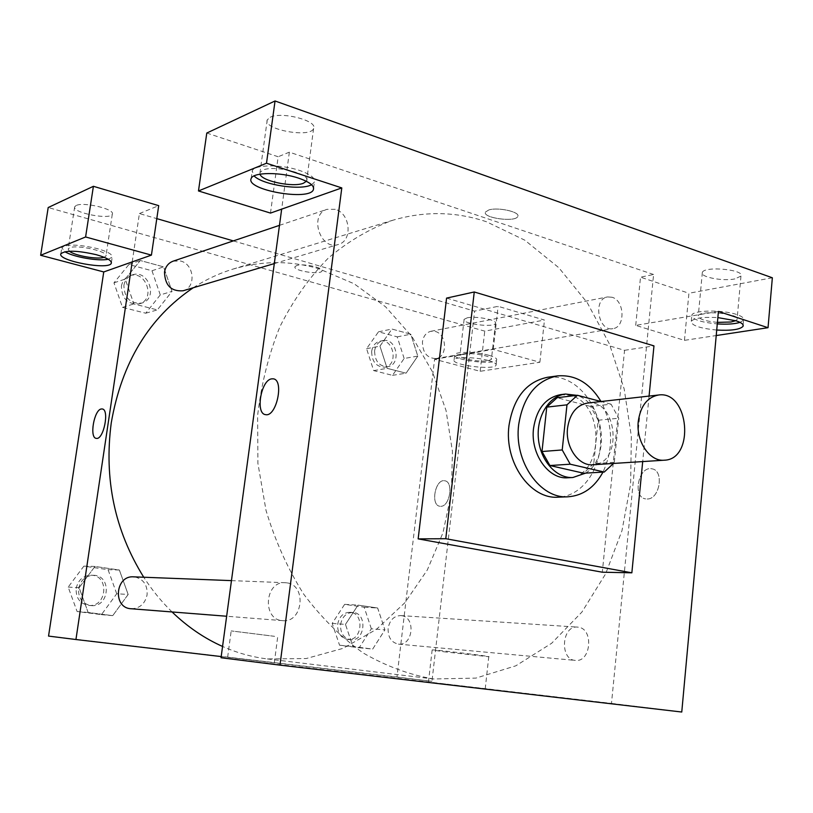 <?xml version="1.0" encoding="UTF-8"?>
<svg xmlns="http://www.w3.org/2000/svg" width="813" height="813" viewBox="0 0 813 813"><rect width="100%" height="100%" fill="white"/><g stroke="black" fill="none" stroke-linecap="round" stroke-linejoin="round"><path stroke-width="0.61" stroke-dasharray="4.07 3.05" d="M587.464 403.065C617.545 398.37 623.368 464.101 592.931 464.762M614.313 462.272L618.723 418.217L611.091 404.193L590.594 406.459L598.175 420.25L593.744 463.603L614.313 462.272L613.49 463.451M611.091 404.193L601.01 401.531C613.093 425.219 613.744 448.746 602.982 472.109M590.594 406.459L557.129 397.72M593.744 463.603L583.724 473.227M585.634 473.115C610.685 457.993 604.577 403.594 576.854 395.352M560.513 394.651L569.781 395.311C605.715 402.75 604.181 477.648 567.88 477.78M598.175 420.25L618.723 418.217M547.566 377.262C572.941 373.614 597.687 400.463 600.35 433.014C603.449 465.524 583.815 496.306 558.185 497.18M649.079 396.083L642.697 461.581M446.571 298.107L624.557 350.312L602.311 572.21M716.72 330.048C699.698 328.35 691.223 325.424 691.284 321.267C694.261 318.035 703.113 316.816 717.859 317.598M718.428 311.44L635.715 325.373L684.455 340.352L716.223 335.545M740.023 322.375L743.56 320.139C744.434 318.249 742.178 316.379 736.791 314.54C722.909 309.631 693.438 310.048 691.873 315.048C691.802 319.275 700.267 322.222 717.279 323.909M717.422 322.375C704.607 321.115 698.235 318.889 698.296 315.718C700.369 309.763 741.293 313.777 737.066 319.539L735.704 320.678M734.871 278.91C722.605 281.532 699.353 276.898 702.341 272.385C704.475 265.77 745.226 269.662 740.958 276.095L734.871 278.91M684.455 340.352L688.916 293.259L772.35 277.782M635.715 325.373L640.512 277.172L688.916 293.259M221.034 657.737L611.488 703.387L653.591 274.499L640.512 277.172M311.552 184.724L314.397 182.122C315.515 178.22 310.576 174.338 299.56 170.466C281.196 164.114 253.951 164.49 252.213 170.964L254.063 175.913M259.987 174.175L260.008 172.437L262.955 170.1C274.266 164.795 311.084 173.921 306.643 180.801L306.369 181.289M270.221 117.245C281.572 111.249 318.127 120.842 313.605 128.484C310.769 138.393 262.548 129.501 267.253 119.867L270.221 117.245M270.485 213.087L278.158 156.757L206.787 133.037M653.591 274.499L289.357 152.163L278.158 156.757M289.357 152.163L281.664 209.144M624.557 350.312L653.967 345.881M647.168 499.009C659.892 499.385 664.404 470.219 651.863 468.806C638.601 465.707 632.077 497.241 645.644 498.908L645.634 498.908C632.077 497.241 638.601 465.707 651.863 468.806C664.404 470.209 659.892 499.385 647.168 499.009M611.488 703.387L681.761 712.025M439.904 683.367L485.219 688.845L439.904 683.367M443.532 651.721L488.755 656.721C494.03 656.701 434.071 649.496 432.16 649.922L443.532 651.721M488.816 209.957L485.473 212.051C482.119 218.006 515.767 222.579 517.749 216.451C520.635 212.01 498.044 206.898 488.816 209.957C498.044 206.898 520.635 212.02 517.749 216.461C515.767 222.589 482.119 218.006 485.473 212.061L488.816 209.957M265.607 414.64L265.617 414.64C276.511 417.272 284.459 379.63 273.178 378.838M286.755 582.85L285.18 582.708C264.632 580.889 261.949 620.004 282.65 620.644C302.954 623.114 307.009 584.994 286.755 582.85M335.281 209.327L327.08 209.317C308.605 214.561 320.281 250.912 338.289 244.489C352.923 241.024 350.545 213.331 335.281 209.327M578.328 627.199L577.525 627.108C561.712 625.197 559.405 659.77 575.35 660.4C591.01 662.595 593.988 628.764 578.328 627.199M611.976 297.233L607.484 296.948C592.565 299.011 598.266 331.978 612.941 328.645C625.563 327.314 624.719 300.485 611.976 297.233M486.428 221.746C455.737 211.482 424.569 210.963 392.913 220.211C369.945 228.534 348.401 241.166 328.279 258.117C309.367 277.406 293.29 300.18 280.028 326.45C268.727 354.336 261.258 384.041 257.619 415.575L257.904 463.349L266.024 510.432C275.15 540.828 287.721 568.765 303.747 594.222C321.42 617.758 341.257 637.351 363.259 653.012C386.053 666.162 409.478 674.81 433.553 678.967L475.879 678.113L515.838 665.806L551.651 643.266L581.915 612.057L605.594 573.917L621.975 530.676L630.624 484.202L631.345 436.357L624.181 388.98L609.374 343.889L587.372 302.883L558.856 267.751L524.792 240.17L486.428 221.746M193.27 287.741C205.862 279.56 219.053 273.361 232.853 269.144C261.776 260.638 290.393 260.485 318.686 268.666L354.112 283.757L385.647 306.867L412.069 336.694L432.425 371.765L446.042 410.524L452.445 451.367L451.428 492.668L442.983 532.749L427.313 569.974L404.904 602.687L376.5 629.292L343.137 648.337L306.206 658.54L267.375 658.937C252.152 657.097 237.213 652.941 222.559 646.457M172.071 611.965C161.523 601.701 152.082 590.126 143.749 577.23M131.086 608.744C139.694 608.551 145.029 603.896 147.092 594.801C147.61 585.136 143.566 579.191 134.948 576.966L133.545 576.844M435.189 331.45C447.15 334.072 447.76 357.242 435.88 358.553C427.11 358.259 422.628 352.7 422.445 341.877C423.4 336.023 426.236 332.487 430.971 331.267L435.189 331.45M173.139 261.166L180.547 261.003C194.348 264.103 196.36 287.578 183.088 290.78M401.449 615.665C416.063 617.087 413.055 646.132 398.451 644.13C391.277 642.524 387.842 637.229 388.126 628.246C389.732 620.095 393.919 615.878 400.697 615.583L401.449 615.665M132.204 261.898L139.409 213.565L156.797 218.626M233.311 240.892L474.579 311.125L498.115 306.318L544.466 320.058L484.741 331.135L48.201 207.528M221.197 656.579L431.957 681.324L474.579 311.125M296.857 265.485L294.967 266.684C292.68 270.79 320.891 275.221 321.989 270.942C324.092 267.731 303.483 263.229 296.857 265.485C303.483 263.239 324.092 267.741 321.989 270.953C320.891 275.231 292.68 270.79 294.967 266.684L296.857 265.495M467.282 317.802L464.121 319.336C461.438 323.747 494.141 327.954 495.473 323.381C497.81 320.119 475.971 315.769 467.282 317.802M76.127 205.526L74.694 206.807C71.768 212.762 110.985 220.333 112.306 214.124C115.304 209.205 83.393 201.553 76.127 205.526M139.409 213.565L158.708 205.659M463.085 353.99C471.774 352.263 493.704 356.45 491.408 359.366L488.105 360.748C479.314 362.395 457.81 358.289 459.945 355.342L463.085 353.99M488.704 355.251C476.469 351.744 455.514 351.409 454.701 354.651C451.225 359.925 494.904 365.504 496.662 360.017C497.18 358.492 494.538 356.907 488.704 355.251M488.115 360.474C493.948 362.11 496.601 363.685 496.082 365.179C494.334 370.576 450.636 365.007 454.101 359.813C454.904 356.622 475.869 356.988 488.115 360.474M69.4 251.227L68.14 248.961L69.562 247.813C76.788 244.307 108.881 251.603 105.954 256.024L104.176 257.284M108.261 259.256L112.224 257.152C112.651 254.469 107.672 251.613 97.286 248.605C78.302 244.266 66.473 243.971 61.798 247.731L64.888 251.705M434.599 359.265L493.247 349.377L539.893 362.242L480.158 371.287L434.599 359.265L396.957 677.026L431.957 681.324M539.893 362.242L544.466 320.058M480.158 371.287L484.741 331.135M493.247 349.377L498.115 306.318M404.142 358.482L397.222 336.856L378.492 331.806L366.572 348.686L373.665 370.606L392.506 375.352L404.142 358.482L417.791 356.104L410.809 334.194L391.947 329.062L379.966 346.145L387.14 368.34L406.094 373.177L417.811 356.124M366.572 348.686L379.966 346.145L387.12 368.35L406.094 373.177L417.791 356.104L410.789 334.204M397.222 336.856L410.809 334.194L391.947 329.062L379.945 346.125M371.338 628.764L364.153 607.209L344.641 604.354L332.192 623.388L339.56 645.227L359.194 647.748L371.338 628.764L384.915 629.851L377.639 608.022M364.153 607.209L377.669 608.012L358.015 605.116L345.495 624.414L352.954 646.528L372.689 649.079L384.915 629.851L377.669 608.012L358.015 605.116L345.474 624.394M332.192 623.388L345.495 624.414L352.923 646.538L372.689 649.079L384.935 629.862M116.716 593.754L108.058 569.679L83.871 566.133L68.18 587.088L77.103 611.518L101.442 614.648L116.716 593.754L128.149 594.455L119.359 570.035M108.058 569.679L119.389 570.025L94.969 566.437L79.125 587.697L88.139 612.494L112.733 615.654L128.149 594.455L119.389 570.025L94.969 566.437L79.105 587.677L88.17 612.474L112.733 615.654L128.18 594.476M160.283 294.916L151.98 270.749L128.891 264.53L113.962 282.843L122.499 307.365L145.74 313.208L160.283 294.916L172.01 291.379L163.616 266.867L140.303 260.516L125.243 279.062L133.901 303.94L157.336 309.916L172.031 291.41M113.962 282.843L125.243 279.062L133.871 303.95L157.336 309.916L172.01 291.379L163.586 266.877M151.98 270.749L163.616 266.867L140.303 260.516L125.212 279.042M48.546 636.091L396.957 677.026M271.227 662.351L227.65 657.199L271.227 662.351M274.611 636.335L231.187 630.908L274.611 636.335M440.748 506.316C449.924 506.672 453.817 481.591 444.731 480.778C435.301 478.583 430.209 505.28 439.884 506.265L439.874 506.265C430.209 505.28 435.301 478.583 444.731 480.778C453.817 481.591 449.924 506.672 440.748 506.316M78.597 588.521C80.558 580.106 85.538 575.706 93.546 575.289C112.092 575.319 109.562 607.707 91.137 605.604C82.326 603.876 78.15 598.185 78.597 588.521M83.871 566.133L94.969 566.437M68.18 587.088L79.125 587.697M77.103 611.518L88.139 612.494M101.442 614.648L112.733 615.654M76.188 588.378C78.139 579.994 83.119 575.604 91.107 575.198C109.613 575.228 107.082 607.514 88.688 605.411C79.908 603.693 75.741 598.012 76.188 588.378M340.576 624.536C342.161 616.762 346.257 612.738 352.872 612.474C367.679 612.799 365.342 641.681 350.627 639.729C343.635 638.185 340.281 633.124 340.576 624.536M344.641 604.354L358.015 605.116M339.56 645.227L352.923 646.538M359.194 647.748L372.689 649.079M337.659 624.313C339.234 616.559 343.33 612.545 349.936 612.28C364.722 612.606 362.385 641.406 347.69 639.455C340.698 637.92 337.365 632.87 337.659 624.313M123.891 285.434C124.856 280.17 127.651 276.674 132.265 274.926C148.505 268.778 158.657 298.778 141.858 303.066C130.344 303.94 124.359 298.066 123.891 285.434M128.891 264.53L140.303 260.516M122.499 307.365L133.871 303.95M145.74 313.208L157.336 309.916M121.411 286.237C122.377 281.003 125.161 277.507 129.765 275.77C145.974 269.642 156.106 299.54 139.338 303.818C127.844 304.702 121.869 298.838 121.411 286.237M374.62 350.789C375.565 345.179 378.35 341.785 382.974 340.606C396.734 337.324 401.744 364.946 387.73 366.693C379.143 366.439 374.773 361.145 374.62 350.789M378.492 331.806L391.947 329.062M373.665 370.606L387.12 368.35M392.506 375.352L406.094 373.177M371.673 351.338C372.618 345.749 375.403 342.364 380.027 341.175C393.756 337.903 398.766 365.444 384.762 367.191C376.195 366.948 371.836 361.663 371.673 351.338M743.123 325.048L743.56 320.139M691.284 321.267L691.873 315.048M702.341 272.385L698.296 315.718M740.958 276.095L737.066 319.539M313.615 188.027L314.397 182.122M251.166 178.535L252.213 170.964M267.253 119.867L260.008 172.437M313.605 128.484L306.643 180.801M485.219 688.845L488.755 656.721M428.441 682.087L432.16 649.922M267.375 658.937L433.553 678.967M232.853 269.144L392.913 220.211M285.18 582.708L231.461 580.624M282.65 620.644L226.644 616.244M435.88 358.553L612.941 328.645M430.971 331.267L607.484 296.948M274.306 263.575L338.289 244.489M279.469 225.353L327.08 209.317M398.451 644.13L575.35 660.4M400.697 615.583L577.525 627.108M464.121 319.336L459.945 355.342M495.473 323.381L491.408 359.366M496.082 365.179L496.662 360.017M454.101 359.813L454.701 354.651M74.694 206.807L68.14 248.961M112.306 214.124L105.954 256.024M111.401 262.548L112.224 257.152M60.853 253.788L61.798 247.731M274.327 662.747L277.731 636.569M227.65 657.199L231.187 630.908M88.688 605.411L91.137 605.604M91.107 575.198L93.546 575.289M347.69 639.455L350.627 639.729M349.936 612.28L352.872 612.474M139.338 303.818L141.858 303.066M129.765 275.77L132.265 274.926M384.762 367.191L387.73 366.693M380.027 341.175L382.974 340.606"/><path stroke-width="1.22" d="M638.276 421.368C640.532 405.992 647.27 397.211 658.489 395.016C689.099 390.199 695.247 459.569 664.262 460.199C649.719 461.784 635.868 441.368 638.276 421.368M664.262 460.199L592.931 464.762C578.653 466.296 565.137 447.008 567.555 428.075C569.822 413.522 576.458 405.189 587.464 403.065L658.489 395.016M604.242 472.038L583.724 473.227L549.923 465.534L570.218 464.203L604.242 472.038L613.49 463.451M602.982 472.109C594.598 487.434 582.972 495.666 568.094 496.784C540.188 499.141 513.796 461.632 518.684 424.701C523.196 396.653 536.092 380.393 557.393 375.911C575.238 374.417 589.781 382.953 601.02 401.531L577.413 395.281L566.976 404.833L562.22 449.955L570.218 464.203M566.976 404.833L546.753 407.13L557.129 397.72L577.413 395.281M546.753 407.13L541.997 451.52L562.22 449.955M549.923 465.534L541.997 451.52M576.854 395.352L565.492 394.041C549.08 395.85 536.326 416.398 538.389 438.502C540.239 460.625 556.417 478.613 572.891 477.505L585.634 473.115M572.891 477.505L567.88 477.78C548.501 479.68 530.198 453.786 533.541 428.319C536.641 408.837 545.635 397.618 560.513 394.651L565.492 394.041M568.094 496.784L558.185 497.18C530.361 499.517 504.08 462.312 508.968 425.687C513.47 397.862 526.336 381.724 547.566 377.262L557.393 375.911M642.697 461.581L631.853 572.819L445.778 538.714L474.253 291.979L653.967 345.881L649.079 396.083M631.853 572.819L602.311 572.21L418.156 538.887L445.778 538.714M418.156 538.887L446.571 298.107L474.253 291.979M772.35 277.782L275.048 100.975L266.501 163.22L341.795 187.915L279.977 665.136L681.761 712.025L718.428 311.44L768.031 327.7L772.35 277.782M717.859 317.598L736.222 320.85C741.619 322.67 743.875 324.519 743.001 326.379C739.891 329.59 731.131 330.81 716.72 330.048M716.223 335.545L768.031 327.7M717.279 323.909C727.046 324.529 734.627 324.021 740.023 322.375M735.704 320.678L730.978 322.009L717.422 322.375M298.544 178.128C309.56 181.96 314.519 185.791 313.401 189.632C309.753 201.36 245.18 189.968 251.166 178.535C252.884 172.153 280.15 171.838 298.544 178.128M341.795 187.915L270.485 213.087L198.474 190.953L266.501 163.22M254.063 175.913C262.619 184.947 301.105 190.801 311.552 184.724M306.369 181.289L303.412 183.24C293.127 187.651 261.593 181.126 259.987 174.175M198.474 190.953L206.787 133.037L275.048 100.975M281.664 209.144L221.034 657.737L279.977 665.136M273.168 378.828L271.694 378.858L273.168 378.828C284.459 379.63 276.511 417.272 265.607 414.64C255.16 413.919 260.963 379.895 271.684 378.858C260.973 379.895 255.17 413.919 265.617 414.64M222.559 646.457C204.287 638.307 187.457 626.813 172.071 611.965M143.749 577.23C114.714 530.564 103.881 479.091 111.259 422.801C121.767 362.568 149.104 317.548 193.27 287.741M231.461 580.624L133.545 576.844C115.141 575.279 112.56 608.104 131.086 608.744L226.644 616.244M274.306 263.575L183.088 290.78C171.197 291.633 164.998 285.424 164.5 272.152C165.486 266.634 168.362 262.965 173.139 261.166L279.469 225.353M156.797 218.626L233.311 240.892M132.204 261.898L151.421 255.119L85.599 236.969L40.65 255.292L103.749 271.949L132.204 261.898L75.944 639.526L221.197 656.579M85.599 236.969L93.404 186.299L48.201 207.528L40.65 255.292M93.404 186.299L158.708 205.659L151.421 255.119M104.176 257.284C97.946 259.754 74.664 255.719 69.4 251.227M64.888 251.705C73.302 257.04 98.851 261.461 108.261 259.256M96.351 254.713C106.757 257.701 111.737 260.516 111.31 263.158C109.664 270.505 57.174 260.841 60.853 253.788C65.528 250.099 77.357 250.404 96.351 254.713M103.749 271.949L48.546 636.091L75.944 639.526M101.381 408.969L102.174 408.959C109.775 409.305 103.597 440.219 96.29 438.37C89.135 438.044 94.095 409.559 101.381 408.969C94.095 409.559 89.145 438.044 96.29 438.37C103.597 440.219 109.775 409.305 102.184 408.959L101.381 408.969M743.001 326.379L743.123 325.048M313.401 189.632L313.615 188.027M111.31 263.158L111.401 262.548"/></g></svg>
